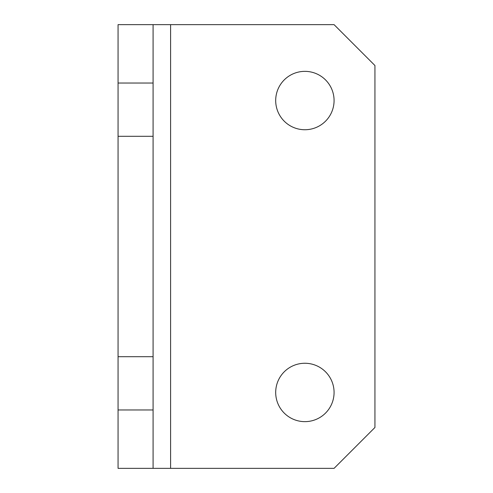<?xml version="1.0" encoding="UTF-8"?>
<svg xmlns="http://www.w3.org/2000/svg" width="493" height="493" viewBox="0 0 493 493"><rect width="100%" height="100%" fill="white"/><g stroke="black" fill="none" stroke-linecap="round" stroke-linejoin="round"><path stroke-width="0.74" d="M304.884 363.261A29.192 29.192 0 0 0 275.692 392.453A29.192 29.192 0 0 0 304.884 421.644A29.192 29.192 0 0 0 334.075 392.453A29.192 29.192 0 0 0 304.884 363.261M304.884 71.356A29.192 29.192 0 0 0 275.692 100.547A29.192 29.192 0 0 0 304.884 129.739A29.192 29.192 0 0 0 334.075 100.547A29.192 29.192 0 0 0 304.884 71.356M118.061 409.966L153.089 409.966L153.089 468.35L118.061 468.35L118.061 24.65L153.089 24.65L153.089 83.034L118.061 83.034M118.061 136.308L153.089 136.308L153.089 83.034M170.603 468.35L334.075 468.35L374.939 427.48L374.939 65.52L334.075 24.65L170.603 24.65L170.603 468.35L153.089 468.35M153.089 409.966L153.089 136.308M153.089 356.692L118.061 356.692M153.089 24.65L170.603 24.65"/></g></svg>
